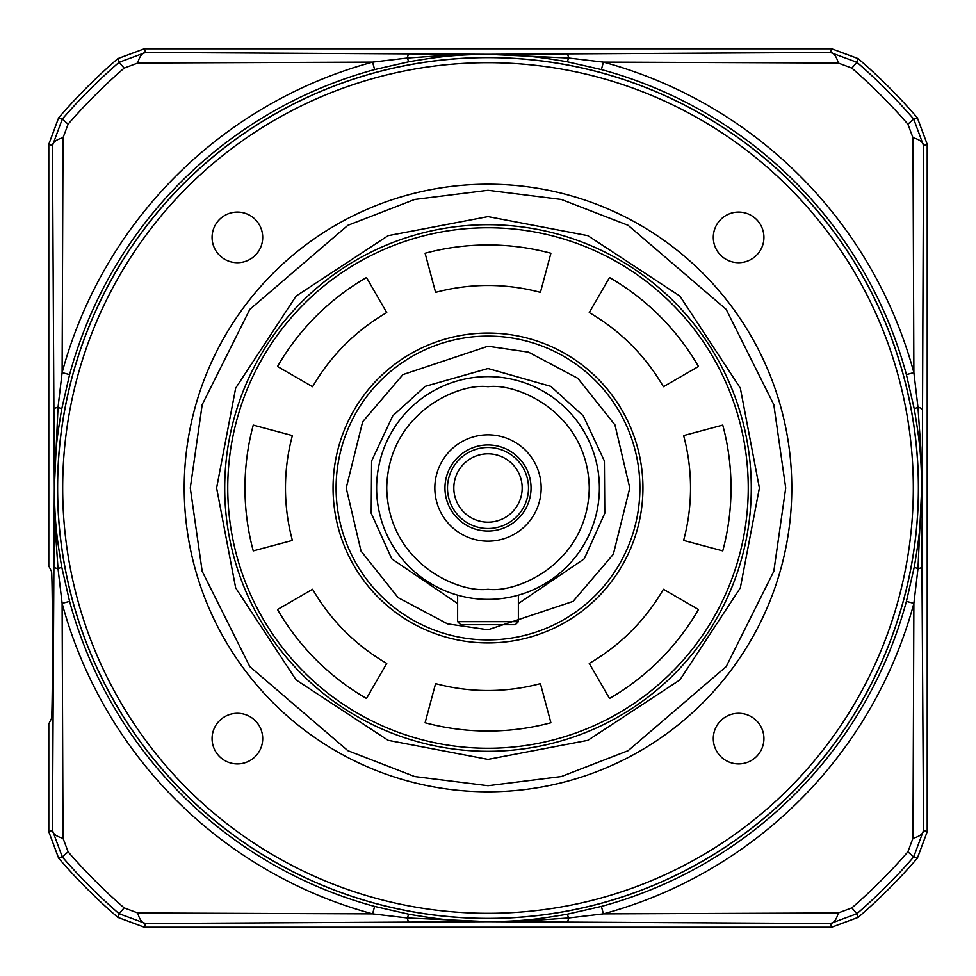 <?xml version="1.0" encoding="UTF-8"?>
<svg xmlns="http://www.w3.org/2000/svg" width="976" height="976" viewBox="0 0 976 976"><rect width="100%" height="100%" fill="white"/><g stroke="black" fill="none" stroke-linecap="round" stroke-linejoin="round"><path stroke-width="1.46" d="M791.792 488A303.792 303.792 0 0 1 488 791.792A303.792 303.792 0 0 1 184.208 488A303.792 303.792 0 0 1 488 184.208A303.792 303.792 0 0 1 791.792 488A303.792 303.792 0 0 0 488 184.208A303.792 303.792 0 0 0 184.208 488M751.288 488A263.288 263.288 0 0 1 488 751.288A263.288 263.288 0 0 1 224.712 488A263.288 263.288 0 0 1 488 224.712A263.288 263.288 0 0 1 751.288 488A263.288 263.288 0 0 0 488 224.712A263.288 263.288 0 0 0 224.712 488A263.288 263.288 0 0 0 488 751.288A263.288 263.288 0 0 0 751.288 488M759.389 488L740.333 587.894L679.906 679.906L587.894 740.333L488 759.389L388.106 740.333L296.094 679.906L235.667 587.894L216.611 488L235.667 388.106L296.094 296.094L388.106 235.667L488 216.611L587.894 235.667L679.906 296.094L740.333 388.106L759.389 488M57.621 488A430.379 430.379 0 0 1 488 57.621A430.379 430.379 0 0 1 918.379 488A430.379 430.379 0 0 1 488 918.379A430.379 430.379 0 0 1 57.621 488M62.684 488A425.316 425.316 0 0 1 488 62.684A425.316 425.316 0 0 1 913.316 488A425.316 425.316 0 0 1 488 913.316A425.316 425.316 0 0 1 62.684 488M763.927 237.388A25.315 25.315 0 0 1 738.612 262.703A25.315 25.315 0 0 1 713.297 237.388A25.315 25.315 0 0 1 738.612 212.073A25.315 25.315 0 0 1 763.927 237.388M763.927 738.612A25.315 25.315 0 0 1 738.612 763.927A25.315 25.315 0 0 1 713.297 738.612A25.315 25.315 0 0 1 738.612 713.297A25.315 25.315 0 0 1 763.927 738.612M262.703 738.612A25.315 25.315 0 0 1 237.388 763.927A25.315 25.315 0 0 1 212.073 738.612A25.315 25.315 0 0 1 237.388 713.297A25.315 25.315 0 0 1 262.703 738.612M262.703 237.388A25.315 25.315 0 0 1 237.388 262.703A25.315 25.315 0 0 1 212.073 237.388A25.315 25.315 0 0 1 237.388 212.073A25.315 25.315 0 0 1 262.703 237.388M518.378 621.675L518.378 595.165L518.378 621.675L457.622 621.675L460.66 624.713L515.34 624.713L518.378 621.675L515.34 624.713M460.66 624.713L457.622 621.675L457.622 595.165L454.743 594.311M333.06 488A154.94 154.94 0 0 1 488 333.06A154.94 154.94 0 0 1 642.94 488A154.94 154.94 0 0 1 488 642.94A154.94 154.94 0 0 1 333.06 488M722.752 425.097A243.036 243.036 0 0 1 722.752 550.903L683.627 540.423A202.532 202.532 0 0 0 683.627 435.577L722.752 425.097M488 748.25A260.25 260.25 0 0 0 748.25 488A260.25 260.25 0 0 0 488 227.75A260.25 260.25 0 0 0 227.75 488A260.25 260.25 0 0 0 488 748.25M540.423 292.373A202.532 202.532 0 0 0 435.577 292.373L425.097 253.248A243.036 243.036 0 0 1 550.903 253.248L540.423 292.373M663.399 386.74A202.532 202.532 0 0 0 589.26 312.601L609.512 277.526A243.036 243.036 0 0 1 698.474 366.488L663.399 386.74M386.74 312.601A202.532 202.532 0 0 0 312.601 386.74L277.526 366.488A243.036 243.036 0 0 1 366.488 277.526L386.74 312.601M292.373 435.577A202.532 202.532 0 0 0 292.373 540.423L253.248 550.903A243.036 243.036 0 0 1 253.248 425.097L292.373 435.577M312.601 589.26A202.532 202.532 0 0 0 386.74 663.399L366.488 698.474A243.036 243.036 0 0 1 277.526 609.512L312.601 589.26M435.577 683.627A202.532 202.532 0 0 0 540.423 683.627L550.903 722.752A243.036 243.036 0 0 1 425.097 722.752L435.577 683.627M589.26 663.399A202.532 202.532 0 0 0 663.399 589.26L698.474 609.512A243.036 243.036 0 0 1 609.512 698.474L589.26 663.399M488 599.386A111.386 111.386 0 0 1 376.614 488A111.386 111.386 0 0 1 488 376.614A111.386 111.386 0 0 1 599.386 488A111.386 111.386 0 0 1 488 599.386A111.386 111.386 0 0 0 599.386 488A111.386 111.386 0 0 0 488 376.614M488 346.224L528.504 352.141L577.853 378.334L614.965 424.914L629.776 488L613.355 554.222L573.058 601.411L488 629.776L447.496 623.859L398.147 597.666L361.035 551.086L346.224 488L362.645 421.778L402.942 374.589L488 346.224M488 336.098A151.902 151.902 0 0 1 639.902 488A151.902 151.902 0 0 1 488 639.902A151.902 151.902 0 0 1 336.098 488A151.902 151.902 0 0 1 488 336.098A151.902 151.902 0 0 1 639.902 488A151.902 151.902 0 0 1 488 639.902A151.902 151.902 0 0 1 336.098 488A151.902 151.902 0 0 1 488 336.098M521.257 594.311L518.378 595.165M488 434.832A53.168 53.168 0 0 0 434.832 488A53.168 53.168 0 0 0 488 541.168A53.168 53.168 0 0 0 541.168 488A53.168 53.168 0 0 0 488 434.832M488 444.958A43.042 43.042 0 0 0 444.958 488A43.042 43.042 0 0 0 488 531.042A43.042 43.042 0 0 0 531.042 488A43.042 43.042 0 0 0 488 444.958M488 528.504A40.504 40.504 0 0 1 447.496 488A40.504 40.504 0 0 1 488 447.496A40.504 40.504 0 0 1 528.504 488A40.504 40.504 0 0 1 488 528.504M488 522.172A34.172 34.172 0 0 1 453.828 488A34.172 34.172 0 0 1 488 453.828A34.172 34.172 0 0 1 522.172 488A34.172 34.172 0 0 1 488 522.172M918.453 488A430.453 430.453 0 0 1 488 918.453A430.453 430.453 0 0 1 57.547 488A430.453 430.453 0 0 1 488 57.547A430.453 430.453 0 0 1 918.453 488M69.589 374.613L62.122 372.6L58.023 407.334L54.327 488C54.717 523.758 56.974 538.24 61.671 566.739L69.589 601.387A433.503 433.503 0 0 0 374.613 906.411L409.261 914.329C437.76 919.026 452.242 921.283 488 921.673C523.758 921.283 538.24 919.026 566.739 914.329L601.387 906.411A433.503 433.503 0 0 0 906.411 601.387L914.329 566.739C919.026 538.24 921.283 523.758 921.673 488C921.283 452.242 919.026 437.76 914.329 409.261L906.411 374.613A433.503 433.503 0 0 0 601.387 69.589L566.739 61.671C538.24 56.974 523.758 54.717 488 54.327C452.242 54.717 437.76 56.974 409.261 61.671L374.613 69.589A433.503 433.503 0 0 0 69.589 374.613L61.671 409.261C56.974 437.736 54.717 452.254 54.327 488L55.242 528.358L58.023 568.666L62.122 603.4L69.589 601.387M906.411 601.387L913.878 603.4L917.977 568.666L921.673 488L920.758 447.642L917.977 407.334L913.878 372.6L906.411 374.613M374.613 906.411L372.6 913.878L407.334 917.977L488 921.673L528.358 920.758L568.666 917.977L603.4 913.878L601.387 906.411M601.387 69.589L603.4 62.122L568.666 58.023L488 54.327L447.642 55.242L407.334 58.023L372.6 62.122L374.613 69.589M914.329 566.739A20.13 2.135 -169.4 0 0 917.977 568.666A20.13 2.952 -0.1 0 0 921.942 566.946L923.54 145.644A20.13 9.04 -179.5 0 0 912.975 137.762L913.878 372.6A441.237 441.237 0 0 0 603.4 62.122L838.238 63.025A20.13 9.04 -90.5 0 0 830.356 52.46L488 54.327L145.644 52.46A20.13 9.04 90.5 0 0 137.762 63.025L372.6 62.122A441.237 441.237 0 0 0 62.122 372.6L63.025 137.762A20.13 9.04 179.5 0 0 52.46 145.644L54.327 488L52.46 830.356A20.13 9.04 0.5 0 0 63.025 838.238L62.122 603.4A441.237 441.237 0 0 0 372.6 913.878L137.762 912.975A20.13 9.04 89.5 0 0 145.644 923.54L488 921.673L830.356 923.54A20.13 9.04 -89.5 0 0 838.238 912.975L603.4 913.878A441.237 441.237 0 0 0 913.878 603.4L912.975 838.238A20.13 9.04 -0.5 0 0 923.54 830.356L921.942 566.946M912.975 838.238L907.875 851.841A555.576 555.576 0 0 1 851.841 907.875L838.238 912.975M566.739 914.329A20.13 2.135 -100.6 0 1 568.666 917.977A20.13 2.952 90.1 0 1 566.946 921.942M409.261 914.329A20.13 2.135 -79.4 0 0 407.334 917.977A20.13 2.952 89.9 0 0 409.054 921.942M137.762 912.975L124.159 907.875A555.576 555.576 0 0 1 68.125 851.841L63.025 838.238M61.671 566.739A20.13 2.135 -10.6 0 1 58.023 568.666A20.13 2.952 -179.9 0 1 54.058 566.946M61.671 409.261A20.13 2.135 10.6 0 0 58.023 407.334A20.13 2.952 179.9 0 0 54.058 409.054M63.025 137.762L68.125 124.159A555.576 555.576 0 0 1 124.159 68.125L137.762 63.025M409.261 61.671A20.13 2.135 79.4 0 1 407.334 58.023A20.13 2.952 -89.9 0 1 409.054 54.058M566.739 61.671A20.13 2.135 100.6 0 0 568.666 58.023A20.13 2.952 -90.1 0 0 566.946 54.058M838.238 63.025L851.841 68.125A555.576 555.576 0 0 1 907.875 124.159L912.975 137.762M914.329 409.261A20.13 2.135 169.4 0 1 917.977 407.334A20.13 2.952 0.1 0 1 921.942 409.054M927.2 831.723L927.2 144.277L917.379 117.84A566.91 566.91 0 0 0 858.16 58.621L831.723 48.8L144.277 48.8L117.84 58.621A566.91 566.91 0 0 0 58.621 117.84L48.8 144.277L48.8 566.031L51.325 571.082C51.923 568.447 52.338 593.079 52.57 644.965C52.338 696.84 51.923 721.471 51.325 718.836L48.8 723.887L48.8 831.723L58.621 858.16A566.91 566.91 0 0 0 117.84 917.379L144.277 927.2L831.723 927.2L858.16 917.379A566.91 566.91 0 0 0 917.379 858.16L927.2 831.723L923.54 830.356L913.719 856.904L917.379 858.16M831.723 927.2L830.356 923.54L856.904 913.719A563.311 563.311 0 0 0 913.719 856.904L907.875 851.841M124.159 907.875L119.096 913.719L145.644 923.54L144.277 927.2M48.8 831.723L52.46 830.356L62.281 856.904A563.311 563.311 0 0 0 119.096 913.719L117.84 917.379M68.125 124.159L62.281 119.096L52.46 145.644L48.8 144.277M144.277 48.8L145.644 52.46L119.096 62.281A563.311 563.311 0 0 0 62.281 119.096L58.621 117.84M851.841 68.125L856.904 62.281L830.356 52.46L831.723 48.8M927.2 144.277L923.54 145.644L913.719 119.096A563.311 563.311 0 0 0 856.904 62.281L858.16 58.621M785.717 488L773.809 571.363L726.181 666.632L628.105 750.69L561.285 776.554L488 785.717L414.715 776.554L347.895 750.69L249.819 666.632L202.191 571.363L190.283 488L202.191 404.637L249.819 309.368L347.895 225.31L414.715 199.446L488 190.283L561.285 199.446L628.105 225.31L726.181 309.368L773.809 404.637L785.717 488M518.378 603.571L584.234 558.833L604.791 513.266L604.4 461.001L583.27 415.874L550.867 386.386L488 368.513L425.133 386.386L392.73 415.874L371.6 461.001L371.209 513.266L391.766 558.833L457.622 603.571M488 589.26C458.378 593.335 388.119 562.957 386.74 488C388.119 413.043 458.378 382.665 488 386.74C517.622 382.665 587.881 413.043 589.26 488C587.881 562.957 517.622 593.335 488 589.26M851.841 907.875L856.904 913.719L858.16 917.379M68.125 851.841L62.281 856.904L58.621 858.16M124.159 68.125L119.096 62.281L117.84 58.621M907.875 124.159L913.719 119.096L917.379 117.84"/></g></svg>
